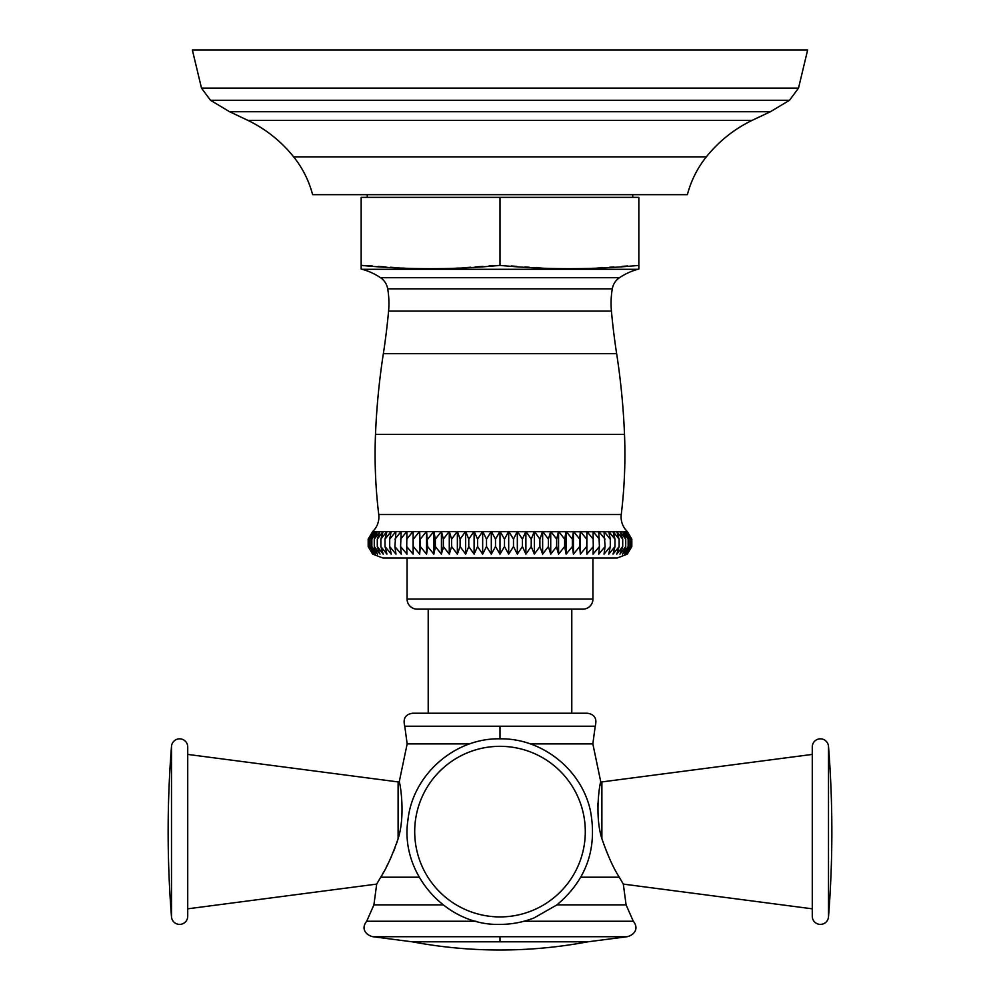 <?xml version="1.0" encoding="UTF-8"?>
<svg xmlns="http://www.w3.org/2000/svg" width="1000" height="1000" viewBox="0 0 1000 1000"><rect width="100%" height="100%" fill="white"/><g stroke="black" fill="none" stroke-linecap="round" stroke-linejoin="round"><path stroke-width="1.5" d="M798.512 88.112L807.638 50L192.362 50L201.488 88.112L798.512 88.112L789.513 100.262L770.4 111.737L229.6 111.737L210.487 100.262L201.488 88.112M706.338 156.862C697.362 168.125 691.05 180.738 687.387 194.662L312.613 194.662C308.95 180.738 302.638 168.125 293.663 156.862L706.338 156.862C718.838 141.312 734.062 129.162 752 120.412L770.4 111.737M638.837 265.4L638.837 269.012A115.4 115.4 0 0 0 637.775 269.3A63.125 63.125 0 0 0 619.487 277.7A16.8 16.8 0 0 0 612.3 288.825A86.15 86.15 0 0 0 611.425 311.087A679.425 679.425 0 0 0 616.65 353.675A714.912 714.912 0 0 1 624.5 434.387A497.113 497.113 0 0 1 621.25 514.538L378.75 514.538A497.113 497.113 0 0 1 375.5 434.387A714.912 714.912 0 0 1 383.35 353.675A679.425 679.425 0 0 0 388.575 311.087A86.15 86.15 0 0 0 387.7 288.825A16.8 16.8 0 0 0 380.513 277.7A63.125 63.125 0 0 0 362.225 269.3A115.4 115.4 0 0 0 361.163 269.012L361.163 197.375L638.837 197.375L638.837 265.4C592.55 269.788 546.275 269.788 500 265.4C453.713 269.788 407.438 269.788 361.163 265.4L372.3 265.988M500 197.375L500 265.4L488.925 265.988M511.225 266L516.875 266.375M524.875 266.95L529.3 267.262M536.4 267.762L541.45 268.087M597.35 268.087L602.45 267.762M609.538 267.262L613.962 266.95M622.025 266.363L627.688 265.988M378.062 266.375L386.037 266.95M390.462 267.262L397.537 267.762M402.7 268.087L409.75 268.475M451.413 268.475L458.5 268.087M463.6 267.762L470.7 267.262M475.125 266.95L483.075 266.375M586.763 550.188L586.9 554.125L593.275 546.575L593.05 554.125L599.412 546.575L598.763 554.125L605.1 546.575L604.025 554.125L610.3 546.575L608.787 554.125L614.975 546.575L613.05 554.125L619.125 546.575L616.788 554.125L622.712 546.575L619.975 554.125L625.725 546.575L622.6 554.125L628.15 546.575L624.663 554.125L629.987 546.575L629.987 539.163L626.138 531.55L631.213 539.163L631.213 546.575L627.025 554.125L631.825 546.575L627.325 554.125L631.825 546.575L631.825 539.163L627.275 531.763L626.4 531.763M628.15 546.575L628.15 539.163L624.663 531.55L629.987 539.163M625.725 546.575L625.725 539.163L622.6 531.55L628.15 539.163M622.712 546.575L622.712 539.163L619.975 531.55L625.725 539.163M619.125 546.575L619.125 539.163L616.788 531.55L622.712 539.163M614.975 546.575L614.975 539.163L613.05 531.55L619.125 539.163M610.3 546.575L610.3 539.163L608.787 531.55L614.975 539.163M605.1 546.575L604.025 531.55L610.3 539.163M599.412 546.575L598.763 531.55L605.1 539.163M593.275 546.575L593.05 531.55L599.412 539.163M368.787 546.575L368.787 539.163L372.975 531.55L368.175 539.163L372.675 531.55L368.175 539.163L368.175 546.575L372.975 554.125L368.787 546.575L373.862 554.125L370.012 546.575L375.337 554.125L371.85 546.575L377.4 554.125L374.275 546.575L380.025 554.125L377.287 546.575L383.212 554.125L380.875 546.575L386.95 554.125L385.025 546.575L391.213 554.125L389.7 546.575L395.975 554.125L394.9 546.575L401.238 554.125L400.588 546.575L406.95 554.125L406.725 546.575L413.1 554.125L413.312 546.575L419.65 554.125L420.3 546.575L426.575 554.125L427.663 546.575L433.85 554.125L435.35 546.575L441.425 554.125L443.35 546.575L449.275 554.125L451.613 546.575L457.362 554.125L460.1 546.575L465.65 554.125L468.775 546.575L474.1 554.125L477.587 546.575L482.663 554.125L486.512 546.575L491.312 554.125L495.5 546.575L500 554.125L504.5 546.575L508.688 554.125L513.488 546.575L517.337 554.125L522.413 546.575L525.9 554.125L531.225 546.575L534.35 554.125L539.9 546.575L542.638 554.125L548.387 546.575L550.725 554.125L556.65 546.575L558.575 554.125L564.65 546.575L566.15 554.125L572.337 546.575L573.425 554.125L579.7 546.575L580.35 554.125L586.688 546.575L586.9 531.55L593.275 539.163M586.9 531.763L372.675 531.55A20.175 20.175 90 0 0 378.75 514.538M631.213 539.163L627.325 531.55L631.825 539.163M413.1 531.763L413.237 550.188M419.675 531.763L420.275 547.062M420.213 548.475L420.1 550.087M426.625 531.763L427.65 546.587M435.125 548.625L435.012 549.425M443.062 548.663L442.9 549.475M558.575 531.55L558.575 554.125L556.938 548.663M579.9 550.087L579.788 548.475M586.9 531.55L586.862 553.188M627.325 554.125L617.137 558L382.863 558L372.675 554.125L368.175 546.575L372.675 554.125M629.987 546.575L626.138 554.125L631.213 546.575M592.925 558L592.925 599.062L407.075 599.062L407.075 558M407.075 599.062A10.088 10.088 0 0 0 417.163 609.15L582.837 609.15A10.088 10.088 0 0 0 592.925 599.062M571.788 609.15L571.788 713.225M428.212 609.15L428.212 713.225M500 713.225L412.75 713.225C405.412 714.262 402.762 718.6 404.787 726.225L595.212 726.225C597.238 718.6 594.587 714.262 587.25 713.225L500 713.225M381.438 875.962L380.712 877.212C386.488 868.325 392.287 855.487 398.113 838.713C406.138 813.812 399.338 778.637 399.175 782.138C399.338 778.637 406.138 813.825 398.113 838.713L396.312 844.262M395.062 847.75L393.575 851.538M391.475 856.438L389.65 860.4M388.025 863.737L386.188 867.35M383.875 871.65L382.512 874.1M187.725 908.825L376.688 884.1L380.712 877.212L419.188 877.212M187.725 754.412L398.113 781.925L398.113 838.713M187.725 916.275L187.725 746.963A8.125 8.125 0 0 0 179.925 738.838A8.125 8.125 0 0 0 171.5 746.325A1086.325 1086.325 0 0 0 171.5 916.912A8.125 8.125 0 0 0 179.925 924.388A8.125 8.125 0 0 0 187.725 916.275M812.275 754.412L601.888 781.925L601.888 838.713C593.862 813.812 600.662 778.637 600.825 782.138C600.662 778.637 593.862 813.812 601.888 838.713C607.775 855.612 613.562 868.45 619.288 877.212L623.312 884.1L619.288 877.212L580.812 877.212M530.25 743.9L592.85 743.9L600.825 782.138L600.138 785.188M597.95 803.225L597.85 807.113M812.275 908.825L623.312 884.1L626.087 904.862L556.962 904.862M476.05 921.25L366.7 921.25C361.1 928.012 364.963 934.75 372.825 936.712L627.175 936.712L587.812 941.812C558.8 947.262 529.525 950 500 950C470.475 950 441.2 947.262 412.188 941.812L587.812 941.812M812.275 916.275L812.275 746.963A8.125 8.125 0 0 1 820.075 738.838A8.125 8.125 0 0 1 828.5 746.325A1086.325 1086.325 0 0 1 828.5 916.912A8.125 8.125 0 0 1 820.075 924.388A8.125 8.125 0 0 1 812.275 916.275M368.787 539.163L373.6 531.763M373.663 531.763L370.012 539.163L370.012 546.575M370.012 539.163L375.062 531.763M375.163 531.763L371.85 539.163L371.85 546.575M371.85 539.163L377.113 531.763M377.238 531.763L374.275 539.163L374.275 546.575M374.275 539.163L379.738 531.763M379.888 531.763L377.287 539.163L377.287 546.575M377.287 539.163L382.912 531.763M383.1 531.763L380.875 539.163L380.875 546.575M380.875 539.163L386.637 531.763M386.85 531.763L385.025 539.163L385.025 546.575M385.025 539.163L390.9 531.763M391.138 531.763L389.7 539.163L389.7 546.575M389.7 539.163L395.662 531.763M395.925 531.763L394.9 546.575M394.9 539.163L400.913 531.763M401.2 531.763L400.588 546.575M400.588 539.163L406.625 531.763M406.938 531.763L406.725 546.575M406.725 539.163L412.775 531.763M413.1 554.125L413.1 531.55M413.312 539.163L419.325 531.763M419.65 554.125L419.65 531.55M420.3 539.163L426.25 531.763M426.575 554.125L426.575 531.55M427.663 539.163L433.525 531.763M433.85 554.125L433.85 531.55M433.925 531.763L435.35 539.163L435.35 546.575M435.35 539.163L441.112 531.763M441.425 554.125L441.425 531.55M441.525 531.763L443.35 539.163L443.35 546.575M443.35 539.163L448.975 531.763M449.275 554.125L449.275 531.55M449.387 531.763L451.613 539.163L451.613 546.575M451.613 539.163L457.062 531.763M457.362 554.125L457.362 531.55M457.5 531.763L460.1 539.163L460.1 546.575M460.1 539.163L465.363 531.763M465.65 554.125L465.65 531.55M465.812 531.763L468.775 539.163L468.775 546.575M468.775 539.163L473.825 531.763M474.1 554.125L474.1 531.55M474.275 531.763L477.587 539.163L477.587 546.575M477.587 539.163L482.4 531.763M482.663 554.125L482.663 531.55M482.863 531.763L486.512 539.163L486.512 546.575M486.512 539.163L491.062 531.763M491.312 554.125L491.312 531.55M491.525 531.763L495.5 539.163L495.5 546.575M495.5 539.163L499.775 531.763M500 554.125L500 531.55M500.225 531.763L504.5 539.163L504.5 546.575M504.5 539.163L508.475 531.763M508.688 554.125L508.688 531.55M508.938 531.763L513.488 539.163L513.488 546.575M513.488 539.163L517.137 531.763M517.337 554.125L517.337 531.55M517.6 531.763L522.413 539.163L522.413 546.575M522.413 539.163L525.725 531.763M525.9 554.125L525.9 531.55M526.175 531.763L531.225 539.163L531.225 546.575M531.225 539.163L534.188 531.763M534.35 554.125L534.35 531.55M534.637 531.763L539.9 539.163L539.9 546.575M539.9 539.163L542.5 531.763M542.638 554.125L542.638 531.55M542.938 531.763L548.387 539.163L548.387 546.575M548.387 539.163L550.612 531.763M550.725 554.125L550.725 531.55M551.025 531.763L556.65 539.163L556.65 546.575M556.65 539.163L558.475 531.763M558.888 531.763L564.65 539.163L564.65 546.575M564.65 539.163L566.075 531.763M566.15 554.125L566.15 531.55M566.475 531.763L572.337 539.163L572.337 546.575M572.337 539.163L573.375 531.763M573.425 554.125L573.425 531.55M573.75 531.763L579.7 539.163L579.7 546.575M579.7 539.163L580.325 531.763M580.35 554.125L580.35 531.55M586.688 539.163L580.675 531.763M789.513 100.262L210.487 100.262M752 120.412L248 120.412C265.938 129.162 281.163 141.312 293.663 156.862M362.225 269.3L637.775 269.3M380.513 277.7L619.487 277.7M387.7 288.825L612.3 288.825M388.575 311.087L611.425 311.087M383.35 353.675L616.65 353.675M375.5 434.387L624.5 434.387M626.337 531.763L624.938 531.763M624.837 531.763L622.888 531.763M622.762 531.763L620.262 531.763M620.112 531.763L617.087 531.763M616.9 531.763L613.362 531.763M613.15 531.763L609.1 531.763M608.862 531.763L604.338 531.763M604.075 531.763L599.087 531.763M598.8 531.763L593.375 531.763M593.062 531.763L587.225 531.763M621.25 514.538A20.175 20.175 -90 0 0 627.325 531.55M398.113 781.925L399.175 782.138L407.15 743.9L469.75 743.9M500 738.825C542.263 738.075 582.062 769.963 590.55 811.375C597.375 849.062 586.15 880.238 556.862 904.925L534.15 917.887C523.175 922.212 511.8 924.375 500 924.4C446.087 926.05 399.55 873.263 407.95 819.987C412.688 774.862 454.637 737.875 500 738.825L500 726.225M443.038 904.862L373.913 904.862L366.7 921.25M171.5 916.912L171.5 746.325M626.087 904.862L633.3 921.25L523.95 921.25M500 941.812L500 936.712M500 916.912A85.3 85.3 0 0 1 414.7 831.612A85.3 85.3 0 0 1 500 746.325A85.3 85.3 0 0 1 585.3 831.612A85.3 85.3 0 0 1 500 916.912M828.5 916.912L828.5 746.325M229.6 111.737L248 120.412M632.737 194.662L632.737 197.375M367.262 194.662L367.262 197.375M407.15 743.9L404.787 726.225M376.688 884.1L373.913 904.862M600.825 782.138L601.888 781.925M633.3 921.25C638.9 928.012 635.037 934.75 627.175 936.712M412.188 941.812L372.825 936.712M592.85 743.9L595.212 726.225"/></g></svg>
